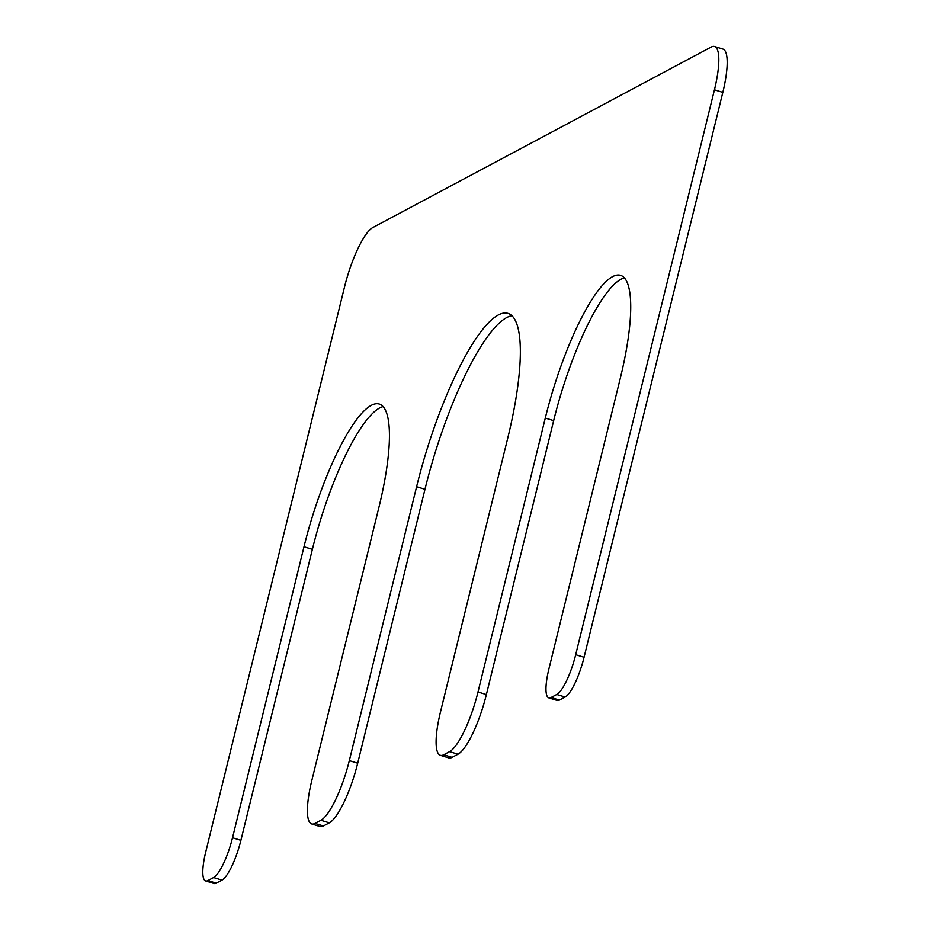 <?xml version="1.0" encoding="UTF-8"?>
<svg xmlns="http://www.w3.org/2000/svg" width="930" height="930" viewBox="0 0 930 930"><rect width="100%" height="100%" fill="white"/><g stroke="black" fill="none" stroke-linecap="round" stroke-linejoin="round"><path stroke-width="1.4" d="M440.367 755.3A54.149 13.008 -72.9 0 0 443.738 754.753L449.597 751.626A54.149 13.008 -72.9 0 0 478.008 691.978L545.294 418.058A128.375 30.841 -72.9 0 1 620.624 275.361A128.375 30.841 -72.9 0 1 620.356 378.022L548.886 669.007A36.096 8.672 -72.9 0 0 548.805 697.872A36.096 8.672 -72.9 0 0 551.06 697.512L556.756 694.466A36.096 8.672 -72.9 0 0 575.693 654.708L714.449 89.803A54.149 13.008 -72.9 0 0 714.566 46.5A54.149 13.008 -72.9 0 0 711.194 47.046L372.884 227.513A54.149 13.008 -72.9 0 0 344.472 287.149L205.716 852.054A36.096 8.672 -72.9 0 0 205.646 880.919A36.096 8.672 -72.9 0 0 207.89 880.559L213.586 877.513A36.096 8.672 -72.9 0 0 232.523 837.756L303.994 546.77A128.375 30.841 -72.9 0 1 379.335 404.062A128.375 30.841 -72.9 0 1 379.068 506.722L311.783 780.642A54.149 13.008 -72.9 0 0 311.678 823.945A54.149 13.008 -72.9 0 0 315.049 823.399L320.908 820.26A54.149 13.008 -72.9 0 0 349.32 760.624L416.605 486.704A155.88 37.444 -72.9 0 1 508.082 313.422A155.88 37.444 -72.9 0 1 507.757 438.088L440.471 711.996A54.149 13.008 -72.9 0 0 440.367 755.3L448.737 757.88A54.149 13.008 -72.9 0 0 452.108 757.334L457.978 754.207A54.149 13.008 -72.9 0 0 486.378 694.559L553.664 420.639A128.375 30.841 -72.9 0 1 624.425 277.896M548.805 697.872L557.186 700.453A36.096 8.672 -72.9 0 0 559.43 700.081L565.126 697.047A36.096 8.672 -72.9 0 0 584.063 657.278L722.819 92.384A54.149 13.008 -72.9 0 0 722.936 49.081L714.566 46.5M205.646 880.919L214.016 883.5A36.096 8.672 -72.9 0 0 216.26 883.128L221.956 880.094A36.096 8.672 -72.9 0 0 240.905 840.325L312.375 549.351A128.375 30.841 -72.9 0 1 383.137 406.596M311.678 823.945L320.048 826.526A54.149 13.008 -72.9 0 0 323.419 825.98L329.29 822.841A54.149 13.008 -72.9 0 0 357.69 763.205L424.975 489.285A155.88 37.444 -72.9 0 1 511.953 315.735M443.738 754.753L452.108 757.334M449.597 751.626L457.978 754.207M478.008 691.978L486.378 694.559M545.294 418.058L553.664 420.639M551.06 697.512L559.43 700.081M556.756 694.466L565.126 697.047M575.693 654.708L584.063 657.278M714.449 89.803L722.819 92.384M207.89 880.559L216.26 883.128M213.586 877.513L221.956 880.094M232.523 837.756L240.905 840.325M303.994 546.77L312.375 549.351M315.049 823.399L323.419 825.98M320.908 820.26L329.29 822.841M349.32 760.624L357.69 763.205M416.605 486.704L424.975 489.285"/></g></svg>
